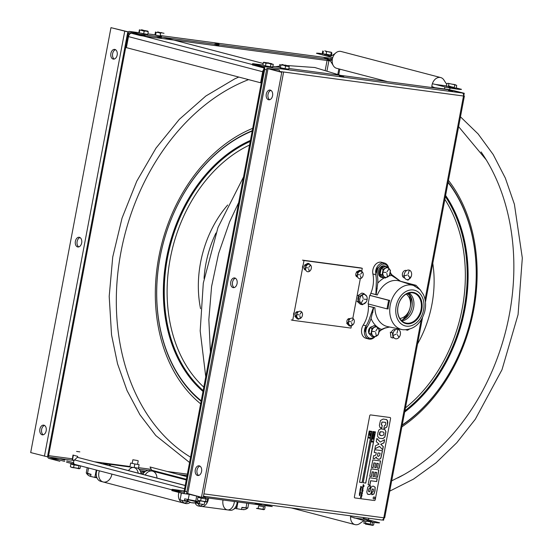 <?xml version="1.0" encoding="UTF-8"?>
<svg xmlns="http://www.w3.org/2000/svg" width="553" height="553" viewBox="0 0 553 553"><rect width="100%" height="100%" fill="white"/><g stroke="black" fill="none" stroke-linecap="round" stroke-linejoin="round"><path stroke-width="0.83" d="M185.006 491.251L184.149 491.133L263.864 69.27A1.3 0.857 -82.4 0 0 263.269 67.777L252.299 64.908L262.73 66.298M295.42 316.129A2.696 2.018 104.7 0 0 296.519 311.92M356.097 276.071A2.696 2.018 104.7 0 0 357.383 272.256M347.222 323.035A2.696 2.018 104.7 0 0 348.328 318.832M304.295 269.159A2.696 2.018 104.7 0 0 305.581 265.35M368.699 332.726A3.83 2.862 104.7 0 0 369.079 332.353M379.876 273.562A3.83 2.862 104.7 0 0 380.257 273.196M403.89 277.71A3.83 2.862 104.7 0 0 404.554 277.654M406.358 270.763A3.83 2.862 104.7 0 0 405.812 270.382M359.54 302.118A3.83 2.862 104.7 0 0 360.114 302.049M362.927 297.728A3.83 2.862 104.7 0 0 362.851 296.961M362.63 296.221A3.83 2.862 104.7 0 0 362.305 295.606M395.181 329.927A3.83 2.862 104.7 0 0 394.635 329.547M184.149 491.133A1.3 0.857 97.6 0 1 183.14 492.205A1.3 0.857 97.6 0 1 183.071 492.191L172.107 489.322L184.19 490.933M382.164 519.993L382.669 519.779M463.172 93.713L463.283 93.146L452.292 90.395M452.119 91.314L452.181 90.969M191.207 494.582L182.836 493.47A2.599 1.721 97.6 0 0 182.974 493.497A2.599 1.721 97.6 0 0 184.985 491.354L264.7 69.491A2.599 1.721 -82.4 0 0 263.511 66.498L462.315 93.015L451.345 90.146L288.86 68.475M453.26 90.519L464.25 93.27L463.767 95.828L464.389 96.049L463.504 96.008A2.599 1.721 -82.4 0 0 462.315 93.015M203.905 493.877L384.674 517.912L422.54 317.512M421.199 319.89L383.789 517.871A2.599 1.721 97.6 0 1 381.777 520.007A2.599 1.721 97.6 0 1 381.639 519.979L203.463 496.221L381.777 520.007M384.017 517.898L383.575 520.242L382.628 519.993M293.684 315.127A2.696 2.018 -75.3 0 1 294.217 312.3M297.016 311.712A2.696 2.018 -75.3 0 1 297.583 312.645M296.705 316.012A2.696 2.018 -75.3 0 1 295.744 316.551M358.074 272.145A2.696 2.018 -75.3 0 1 358.261 272.594M357.383 275.954A2.696 2.018 -75.3 0 1 356.422 276.493M348.819 318.618A2.696 2.018 -75.3 0 1 349.385 319.558M348.508 322.924A2.696 2.018 -75.3 0 1 347.554 323.464M302.56 268.157A2.696 2.018 -75.3 0 1 303.092 265.336M306.265 265.24A2.696 2.018 -75.3 0 1 306.459 265.682M305.574 269.048A2.696 2.018 -75.3 0 1 304.62 269.588M365.865 332.581A3.83 2.862 -75.3 0 1 367.482 326.367M377.042 273.417A3.83 2.862 -75.3 0 1 378.674 267.203M404.692 277.931A3.83 2.862 -75.3 0 1 404.561 277.917A3.83 2.862 -75.3 0 1 402.522 273.348A3.83 2.862 -75.3 0 1 406.614 270.59M408.204 273.68A3.83 2.862 -75.3 0 1 408.183 274.094M360.245 302.325A3.83 2.862 -75.3 0 1 360.114 302.318A3.83 2.862 -75.3 0 1 359.644 302.194M358.883 301.717A3.83 2.862 -75.3 0 1 358.994 295.973M393.508 337.088A3.83 2.862 -75.3 0 1 393.377 337.081A3.83 2.862 -75.3 0 1 393.107 337.026M391.358 332.443A3.83 2.862 -75.3 0 1 395.43 329.747M397.026 332.664A3.83 2.862 -75.3 0 1 397.006 333.196L397.89 329.609L397.013 333.189M372.826 312.445A19.853 14.848 -75.3 0 1 372.459 311.346M376.379 289.717A19.853 14.848 -75.3 0 1 377.222 288.638M182.836 493.47L171.865 490.594L182.296 491.99M279.3 67.196L272.878 66.339M262.903 65.012L252.541 63.63L263.511 66.498M343.531 76.839L339.335 75.74L343.531 76.839M269.415 66.602L265.882 65.945M285.687 68.779L282.604 68.185M452.707 91.397L448.511 90.298L452.707 91.397M234.831 277.993A4.901 3.235 97.6 0 1 237.106 283.426A4.901 3.235 97.6 0 1 233.276 287.65A4.901 3.235 97.6 0 1 230.712 282.369A4.901 3.235 97.6 0 1 234.569 277.945A4.901 3.235 97.6 0 1 234.831 277.993M235.419 278.242A4.901 3.235 -82.4 0 0 232.46 282.604A4.901 3.235 -82.4 0 0 234.175 287.588M199.336 465.861A4.901 3.235 97.6 0 1 201.603 471.287A4.901 3.235 97.6 0 1 197.78 475.518A4.901 3.235 97.6 0 1 195.216 470.237A4.901 3.235 97.6 0 1 199.073 465.806A4.901 3.235 97.6 0 1 199.336 465.861M199.923 466.11A4.901 3.235 -82.4 0 0 196.965 470.472A4.901 3.235 -82.4 0 0 198.679 475.449M270.327 90.132A4.901 3.235 97.6 0 1 272.601 95.558A4.901 3.235 97.6 0 1 268.772 99.789A4.901 3.235 97.6 0 1 266.214 94.508A4.901 3.235 97.6 0 1 270.071 90.077A4.901 3.235 97.6 0 1 270.327 90.132M270.915 90.381A4.901 3.235 -82.4 0 0 267.956 94.736A4.901 3.235 -82.4 0 0 269.67 99.72M266.878 68.344L281.76 72.353L201.472 497.271L186.589 493.262L266.878 68.344L277.938 69.692L279.445 70.086L279.189 71.455M281.76 72.353L269.187 68.779L279.445 70.086M283.509 72.588L203.221 497.506L201.513 497.057M203.221 497.506L201.472 497.271M363.929 520.615L360.273 523.173A8.71 6.512 -75.3 0 1 355.005 524.61A8.71 6.512 -75.3 0 1 350.581 518.389A8.71 6.512 -75.3 0 1 350.561 516.716A8.71 6.512 -75.3 0 1 350.65 515.859M363.57 517.58A8.71 6.512 -75.3 0 1 363.342 518.424A8.71 6.512 -75.3 0 1 363.079 519.149M353.892 517.926L368.443 519.868L379.586 522.785A13.756 0.843 -169.3 0 1 364.565 520.781L350.561 516.716M371.782 521.707L366.86 520.414L371.782 521.707M363.342 518.424L368.443 519.868L368.74 518.272M446.465 85.895L435.322 84.409L446.465 87.326A13.756 0.843 10.7 0 0 461.485 89.33L456.232 87.955M448.428 86.157L454.317 87.45M448.76 86.959L453.681 88.252L448.76 86.959M444.958 86.932A8.71 6.512 -75.3 0 1 444.37 88.943M431.831 87.54A8.71 6.512 -75.3 0 1 431.852 86.503A8.71 6.512 -75.3 0 1 432.37 83.745A8.71 6.512 -75.3 0 1 433.006 82.162A8.71 6.512 -75.3 0 1 440.706 77.558A8.71 6.512 -75.3 0 1 444.218 80.551A8.71 6.512 -75.3 0 1 444.239 80.586M440.706 77.558L341.049 51.47A8.71 6.512 104.7 0 0 335.775 52.915A8.71 6.512 104.7 0 0 333.355 56.074A8.71 6.512 104.7 0 0 332.712 57.664A8.71 6.512 104.7 0 0 332.194 60.422A8.71 6.512 104.7 0 0 332.215 62.04A8.71 6.512 104.7 0 0 333.086 65.247A8.71 6.512 104.7 0 0 336.639 68.316L387.501 81.63M332.125 55.466L331.496 55.3A13.756 0.843 10.7 0 0 331.434 55.293M330.777 55.162A13.756 0.843 10.7 0 0 322.931 53.814M322.44 53.738A13.756 0.843 10.7 0 0 316.468 53.295L332.712 57.664M335.775 52.915L335.775 52.915C335.83 53.15 330.86 56.42 330.791 56.026L327.611 56.212M324.279 54.374L329.201 55.666L324.279 54.374M333.086 65.247C329.975 60.291 331.026 61.127 327.169 59.489L332.215 60.153M327.003 59.461L332.194 60.422M450.342 86.413L448.497 85.791M450.045 87.996L449.734 89.655L447.93 89.69M450.114 87.623L450.197 87.18M449.734 89.655L435.204 87.72M434.706 87.651L431.852 86.503M435.322 84.409L432.37 83.745M129.831 33.989L128.296 33.788L48.588 455.651A1.3 0.857 -82.4 0 0 49.182 457.144L60.146 460.013M128.296 33.788A1.3 0.857 97.6 0 1 129.305 32.717A1.3 0.857 97.6 0 1 129.374 32.731L140.344 35.599L330.044 60.899M332.401 58.888L329.367 58.217M338.858 68.897L337.848 74.24M331.088 60.007L328.959 59.448M218.801 45.533L214.612 44.434L218.801 45.533M145.114 35.703L140.918 34.604L145.114 35.703M161.303 37.86L157.107 36.761L161.303 37.86M328.6 59.945L327.977 60.09L329.035 60.173M167.352 474.315L162.001 473.596M145.474 471.398L140.116 470.679M64.922 460.117L60.726 459.018L64.922 460.117M139.121 32.724L129.616 31.452A2.599 1.721 97.6 0 0 129.478 31.424A2.599 1.721 97.6 0 0 127.467 33.567L47.752 455.43A2.599 1.721 -82.4 0 0 48.941 458.423L59.371 459.813M328.143 57.934A2.599 1.721 97.6 0 1 328.282 57.941A2.599 1.721 97.6 0 1 328.42 57.968L160.232 35.537L328.282 57.941M330.335 58.342L332.422 58.77M339.805 69.146L338.768 74.62M129.616 31.452L140.586 34.327L332.242 59.883M332.374 59.005L328.42 57.968M219.043 44.254L214.847 43.155L219.043 44.254M144.817 33.996L141.893 33.436M160.149 35.973L161.545 36.588L158.11 35.599M328.219 58.818L324.023 57.719L328.219 58.818M177.541 476.976L172.19 476.264M144.139 472.525L140.697 472.068M59.911 461.292L48.941 458.423M60.484 460.296L64.68 461.396L60.484 460.296M80.019 237.569A4.901 3.235 -82.4 0 0 77.061 241.931A4.901 3.235 -82.4 0 0 78.775 246.908M77.62 246.928A4.901 3.235 97.6 0 1 75.346 241.495A4.901 3.235 97.6 0 1 79.176 237.265A4.901 3.235 97.6 0 1 81.733 242.553A4.901 3.235 97.6 0 1 77.876 246.977A4.901 3.235 97.6 0 1 77.62 246.928M115.522 49.701A4.901 3.235 -82.4 0 0 112.556 54.063A4.901 3.235 -82.4 0 0 114.271 59.047M113.116 59.06A4.901 3.235 97.6 0 1 110.842 53.634A4.901 3.235 97.6 0 1 114.671 49.404A4.901 3.235 97.6 0 1 117.229 54.685A4.901 3.235 97.6 0 1 113.379 59.109A4.901 3.235 97.6 0 1 113.116 59.06M44.523 425.43A4.901 3.235 -82.4 0 0 41.565 429.792A4.901 3.235 -82.4 0 0 43.279 434.776M42.118 434.789A4.901 3.235 97.6 0 1 39.851 429.363A4.901 3.235 97.6 0 1 43.673 425.133A4.901 3.235 97.6 0 1 46.238 430.414A4.901 3.235 97.6 0 1 42.381 434.845A4.901 3.235 97.6 0 1 42.118 434.789M131.241 32.509L131.158 32.966M47.758 456.896L30.685 452.568L110.973 27.65L128.185 32.005M110.973 27.65L128.31 31.88M406.22 294.092A13.058 9.767 -75.3 0 1 410.084 307.682A13.058 9.767 -75.3 0 1 400.496 318.376A13.058 9.767 -75.3 0 1 399.84 318.466M329.989 52.258L324.798 50.848L329.989 52.258M327.141 51.56L325.8 51.477L327.141 51.56M328.233 51.699L331.309 52.265L328.233 51.699M326.941 51.422L324.936 50.897L326.941 51.422M322.254 53.613L322.89 54.042L323.394 51.388L322.758 50.952L322.254 53.613M331.067 52.383L331.883 52.915L331.378 55.577L330.742 55.141L331.33 52.397M330.742 55.141L326.187 54.166L326.657 51.678M455.79 84.982L447.965 83.289L455.79 84.982L454.718 85.321L454.22 87.982L456.211 88.072L456.716 85.411L455.79 84.982M452.513 84.222L455.105 84.602L452.513 84.222M451.13 83.966L448.241 83.358L451.13 83.966M448.877 83.766L448.386 86.379L446.389 86.289L446.893 83.627L447.965 83.289L448.891 83.717M371.969 524.977L365.422 524.099L372.936 525.35M368.588 524.458L367.842 524.133L368.588 524.458M372.376 525.309L369.445 524.7L372.418 525.322M368.07 524.458L365.63 524.12L368.07 524.458M365.934 521.044L365.505 523.304L363.881 523.29L364.365 520.732M367.068 520.829L370.849 521.569M370.78 521.901L370.358 524.154L365.505 523.304M373.586 522.343L372.466 522.336L371.962 524.991L373.586 525.004L374.077 522.412M74.572 464.292L66.443 462.163M263.256 504.205L272.256 506.555L203.248 497.354M200.269 496.953L189.437 494.354M261.576 504.536L255.071 503.375L261.576 504.536M203.297 497.092L205.135 497.147L203.38 496.67M73.169 463.061L73.77 463.303M142.923 474.073L141.091 473.79M185.214 485.527L77.337 457.29L74.558 459.93A2.599 1.942 104.7 0 0 73.597 462.536A2.599 1.942 104.7 0 0 74.925 464.43A2.599 1.942 104.7 0 0 75.104 464.465M140.503 470.734L144.845 471.868M73.618 462.702L66.685 460.884M143.13 473.769L141.022 473.361M151.957 470.969A2.599 1.942 104.7 0 0 151.716 470.223L150.043 466.988L186.893 476.631M236.919 507.454L235.447 507.26M234.645 508.331L241.523 509.507L241.931 507.371L247.82 508.007L248.684 503.417M237.956 501.979L236.656 508.857M199.467 503.285L195.866 502.345M188.898 501.599L184.294 500.977L184.702 498.841L199.764 501.751L199.356 503.88L204.23 504.53L204.728 501.882M199.356 503.88L194.856 502.725M181.377 493.082L180.091 499.877L184.294 500.977M188.179 500.956L184.398 500.451M205.529 497.659L205.301 498.868M143.033 473.907L141.056 473.555M87.229 467.651L86.233 472.939L91.017 474.322L90.616 476.458L96.969 477.847M94.922 477.032L96.505 477.094L96.575 476.714M95.6 474.529L96.257 474.668M96.284 474.992L95.323 474.896M96.25 470.015L94.819 477.557M241.889 507.599L246.465 507.972M241.55 509.375A6.671 4.984 104.7 0 0 241.931 509.513A6.671 4.41 -82.4 0 0 242.933 509.41A5.565 2.689 36.7 0 0 244.17 509.576A6.671 4.41 97.6 0 1 243.465 509.686A6.671 4.41 97.6 0 1 243.168 509.679A6.671 4.984 104.7 0 0 243.97 509.576M188.165 499.753L195.361 501.523L197.048 501.626L196.239 501.281M190.066 502.207A6.671 4.41 -82.4 0 0 190.612 502.532A6.671 4.984 -75.3 0 1 190.101 502.331A6.671 4.984 -75.3 0 1 189.596 502.041A5.565 2.412 -18.1 0 0 190.661 502.324A6.671 4.984 104.7 0 0 191.684 502.815A6.671 4.41 -82.4 0 0 192.686 502.712A5.565 2.689 36.7 0 0 193.923 502.877A6.671 4.41 97.6 0 1 193.211 502.981A6.671 4.41 97.6 0 1 192.921 502.981A6.671 4.984 104.7 0 0 193.716 502.871M95.558 474.923L96.277 474.923M96.263 474.744L95.406 474.474M88.549 467.997L87.526 473.409L86.6 473.423L90.975 474.543M89.406 475.856A6.671 4.41 -82.4 0 0 89.952 476.188A6.671 4.984 -75.3 0 1 89.441 475.988A6.671 4.984 -75.3 0 1 88.929 475.691A5.565 2.412 -18.1 0 0 90.001 475.974A6.671 4.984 104.7 0 0 90.644 476.327M137.559 460.538L132.865 459.764L137.559 460.538M79.846 451.87L76.584 451.435L79.846 451.87M79.909 465.737L78.941 465.73L78.443 468.391L80.067 468.398L80.538 465.903M78.941 465.73L74.095 464.879L73.59 467.534L78.443 468.391M74.095 464.879L70.86 464.029L70.355 466.691L71.904 467.499L73.59 467.534M70.86 464.029L72.484 464.043L72.408 464.437M70.86 467.036L70.355 466.691M72.484 464.043L75.36 464.548M77.302 465.052L77.233 465.432M70.936 467.085L79.411 468.75M77.607 468.453L78.899 468.723M78.851 468.702L77.655 468.453M74.123 467.783L72.789 467.61M72.664 467.603L74.171 467.803M258.175 508.311L256.461 508.421L263.968 509.672M262.17 509.382L263.456 509.652M263.408 509.631L262.212 509.375M258.68 508.712L256.661 508.442L258.728 508.732M265.129 506.666L263.505 506.659L263 509.32L264.624 509.327L265.129 506.666M263.505 506.659L258.652 505.801L258.147 508.463L263 509.32M207.624 499L205.999 498.986L205.495 501.647L207.119 501.661L207.624 499M205.999 498.986L201.147 498.135L200.649 500.797L205.495 501.647M201.147 498.135L197.919 497.285L197.414 499.947L198.956 500.755L200.649 500.797M197.919 497.285L199.543 497.299L199.467 497.693M197.912 500.292L197.414 499.947M197.995 500.341L206.469 502.006M204.665 501.709L205.951 501.979M205.91 501.958L204.714 501.709M201.181 501.046L199.847 500.866M199.723 500.866L201.23 501.066M134.172 467.548L134.842 463.981L130.632 463.027L129.886 466.981M138.354 468.598L139.1 464.631L134.842 463.981M77.558 457.345L77.738 456.384L72.996 455.043L72.27 459.716L74.213 460.324M72.554 459.591L73.342 455.423M105.291 464.52A8.71 5.758 97.6 0 1 106.356 464.119A8.71 5.758 -82.4 0 0 105.291 464.52M107.621 465.135A8.71 5.758 -82.4 0 0 104.973 463.656L107.807 464.036A8.71 5.758 97.6 0 1 110.828 465.972A8.71 5.758 -82.4 0 0 107.807 464.036L133.708 467.492A8.71 5.758 97.6 0 1 138.215 473.14A8.71 5.758 -82.4 0 0 133.708 467.492L136.543 467.866A8.71 5.758 97.6 0 1 141.105 473.9M104.973 463.656A8.71 5.758 -82.4 0 0 102.844 463.96M128.51 470.603A8.71 5.758 97.6 0 1 133.708 467.492M208.322 499.276A8.71 5.758 97.6 0 1 201.575 506.444A8.71 5.758 -82.4 0 0 208.495 498.053A8.71 5.758 97.6 0 1 208.322 499.276M200.2 505.981A8.71 5.758 97.6 0 1 197.946 503.513A8.71 5.758 -82.4 0 0 200.2 505.981M197.628 502.808A8.71 5.758 97.6 0 1 197.2 501.405A8.71 5.758 -82.4 0 0 197.628 502.808M234.223 502.732A8.71 5.758 -82.4 0 0 234.396 501.509A8.71 5.758 97.6 0 1 234.223 502.732A8.71 5.758 97.6 0 1 227.477 509.894A8.71 5.758 -82.4 0 0 234.223 502.732M194.926 502.739A8.71 5.758 -82.4 0 0 198.748 506.064A8.71 5.758 -82.4 0 0 202.861 504.35M205.488 498.896A8.71 5.758 -82.4 0 0 205.661 497.672M237.23 501.882A8.71 5.758 97.6 0 1 237.057 503.106A8.71 5.758 97.6 0 1 230.311 510.274L227.477 509.894A8.71 5.758 97.6 0 1 223.004 499.988M186.264 479.949L152.504 471.115A8.71 6.512 104.7 0 0 145.211 474.972A8.71 6.512 -75.3 0 1 151.916 470.997A8.71 6.512 -75.3 0 1 152.504 471.115A8.71 6.512 -75.3 0 1 156.969 478.048M142.764 474.336A8.71 6.512 -75.3 0 1 149.469 470.354A8.71 6.512 -75.3 0 1 150.057 470.472L152.504 471.115M233.815 509.133A8.71 6.512 104.7 0 0 235.039 508.435M236.262 507.371A8.71 6.512 104.7 0 0 237.14 506.292M185.227 485.444L107.572 465.121A8.71 6.512 104.7 0 0 106.708 464.976A8.71 6.512 -75.3 0 1 106.978 465.004A8.71 6.512 -75.3 0 1 107.572 465.121A8.71 6.512 -75.3 0 1 108.395 465.419M99.395 470.838A8.71 6.512 104.7 0 0 103.162 481.967A8.71 6.512 -75.3 0 1 99.395 470.838M183.499 502.954A8.71 6.512 -75.3 0 1 182.905 502.843A8.71 6.512 -75.3 0 1 178.902 492.44A8.71 6.512 104.7 0 0 182.905 502.843L185.352 503.479A8.71 6.512 104.7 0 0 185.946 503.596A8.71 6.512 104.7 0 0 190.197 502.38M188.075 501.481A8.71 6.512 -75.3 0 1 184.17 503.002A8.71 6.512 104.7 0 0 188.075 501.481M104.261 464.333A8.71 6.512 -75.3 0 1 104.531 464.361A8.71 6.512 -75.3 0 1 105.125 464.479L107.572 465.121M111.893 474.108A8.71 6.512 -75.3 0 1 103.162 481.967L100.715 481.324A8.71 6.512 -75.3 0 1 96.955 470.195M181.349 493.082A8.71 6.512 104.7 0 0 180.907 495.55M181.75 500.313A8.71 6.512 104.7 0 0 185.352 503.479M262.723 71.572L263.394 71.752M260.636 82.604L261.306 82.784M263.85 69.319A3.995 2.993 104.7 0 0 262.689 71.738L128.476 36.609L126.388 47.641L260.601 82.77L262.689 71.738M139.646 34.079L132.188 33.083A3.995 2.993 104.7 0 0 131.918 33.062M131.123 33.187A3.995 2.993 104.7 0 0 128.476 36.609M155.58 35.053L154.978 34.632L155.476 31.97L156.084 32.399L155.58 35.053L160.135 36.035L160.64 33.374L158.434 32.503L156.084 32.399M161.766 32.634L158.434 32.503L161.766 32.634M160.937 32.71L164.02 33.277L160.937 32.71M159.52 32.42L157.66 31.915L159.52 32.42M159.686 32.537L158.49 32.489L159.686 32.537M139.232 32.855L147.775 34.424L148.28 31.763L141.527 29.731L146.296 31.086L144.167 31.168L139.404 29.814L138.9 32.475L139.232 32.855L139.736 30.194M144.762 30.56L147.845 31.134L144.762 30.56M143.504 30.284L141.651 29.779L143.504 30.284M143.669 33.823L144.167 31.168M279.293 67.21L280.371 67.722L280.876 65.06L279.797 64.549L279.293 67.21M280.371 67.722L285.092 68.703L285.59 66.042L283.302 65.171L280.876 65.06M285.092 68.703L288.728 69.173L289.226 66.512L285.59 66.042M285.866 65.136L283.302 65.171L285.866 65.136M285.403 65.289L288.445 65.828L285.403 65.289M283.945 64.991L281.857 64.459L283.945 64.991M284.249 65.136L283.323 65.15L284.249 65.136M270.438 66.795L272.76 66.954L273.265 64.293L270.942 64.134L270.438 66.795L265.495 65.876L266 63.215L263.387 62.454L264.12 62.192M270.942 64.134L268.544 63.291L266 63.215M263.387 62.454L262.882 65.116L265.495 65.876M268.544 63.291L268.253 62.696L268.544 63.291M267.714 62.897L265.011 62.482L267.714 62.897M269.193 63.16L271.91 63.768L269.193 63.16M369.729 295.364L368.111 303.908L387.017 308.857L388.628 300.314L369.729 295.364M379.095 331.855A26.122 19.535 -75.3 0 1 381.135 330.072L384.812 328.185L388.877 327.169M368.436 303.991A23.91 17.876 104.7 0 0 368.416 306.175A26.122 19.535 -75.3 0 1 363.238 325.081A8.71 6.512 104.7 0 0 365.982 338.291L368.837 339.037A8.71 6.512 104.7 0 0 374.823 336.915M367.469 338.443A8.71 6.512 104.7 0 0 369.286 338.042M415.393 286.226A22.797 17.046 104.7 0 0 413.596 285.5A22.797 17.046 104.7 0 0 390.695 303.051A22.797 17.046 104.7 0 0 402.066 329.574L387.66 326.602A23.572 17.627 -75.3 0 1 374.899 307.751L368.416 306.175L373.434 307.503L369.653 318.072A26.122 19.535 -75.3 0 1 366.086 325.828A8.71 6.512 104.7 0 0 368.837 339.037M375.75 274.71A26.122 19.535 -75.3 0 1 376.275 283.012L375.874 294.597L370.828 293.277A26.122 19.535 -75.3 0 0 372.895 273.963L375.75 274.71A8.71 6.512 104.7 0 1 377.72 266.007A8.71 6.512 104.7 0 1 384.425 263.028A8.71 6.512 104.7 0 1 388.572 267.673A26.122 19.535 -75.3 0 0 388.718 268.219M384.328 264.113A8.71 6.512 104.7 0 0 382.939 262.875M384.425 263.028L381.57 262.281A8.71 6.512 104.7 0 0 374.865 265.26A8.71 6.512 104.7 0 0 372.895 273.963M400.296 281.104L391.621 274.592A26.122 19.535 -75.3 0 1 390.321 272.346M420.702 290.297L415.974 285.3L400.649 281.29M402.784 319.779L405.072 316.959M409.745 295.254A26.122 19.535 -75.3 0 1 407.326 293.546M405.971 329.851L407.485 330.245L409.158 329.325M401.872 320.92A15.097 11.288 104.7 0 0 413.312 308.968A15.097 11.288 104.7 0 0 409.192 292.945M412.414 292.793A15.484 11.578 -75.3 0 1 413.022 292.896A15.484 11.578 -75.3 0 1 420.985 309.922A15.484 11.578 -75.3 0 1 406.676 323.173A15.484 11.578 -75.3 0 1 405.183 322.841A15.484 11.578 -75.3 0 1 398.243 305.45A15.484 11.578 -75.3 0 1 412.414 292.793M408.321 293.18A15.097 11.288 -75.3 0 1 411.632 308.533A15.097 11.288 -75.3 0 1 401.229 320.291M387.038 308.726L388.116 309.003A22.88 17.108 104.7 0 1 389.734 300.459L370.054 295.413A23.91 17.876 104.7 0 1 370.849 293.29L377.298 295.032L376.164 294.687L377.747 283.129A27.166 20.316 104.7 0 0 377.194 274.495A7.659 5.73 -75.3 0 1 381.086 264.846A7.659 5.73 -75.3 0 1 388.351 267.866M390.218 272.995A27.166 20.316 104.7 0 0 391.648 275.498L400.78 281.415M385.87 272.581A4.182 3.124 104.7 0 0 385.911 272.415L383.16 272.221L385.932 272.415M383.298 267.507A4.182 3.124 104.7 0 0 380.243 269.816A4.182 3.124 104.7 0 0 380.084 274.108M380.34 274.565A4.182 3.124 104.7 0 0 381.038 275.297M389.775 327.037L385.13 327.915L381.466 329.388A27.166 20.316 104.7 0 0 379.151 331.427M374.042 337.219A7.659 5.73 -75.3 0 1 366.936 336.024A7.659 5.73 -75.3 0 1 367.351 326.581A27.166 20.316 104.7 0 0 371.063 318.514L373.738 307.558L374.899 307.751M372.121 326.671A4.182 3.124 104.7 0 0 369.065 328.98A4.182 3.124 104.7 0 0 368.906 333.272M369.162 333.729A4.182 3.124 104.7 0 0 369.86 334.454M406.911 323.788A16.03 11.986 104.7 0 0 421.69 301.592A16.03 11.986 104.7 0 0 401.043 298.834A16.03 11.986 104.7 0 0 406.911 323.788M404.049 318.445L403.22 319.593M385.635 266.525A5.924 4.424 104.7 0 0 384.39 265.896A5.924 4.424 104.7 0 0 384.231 265.862L385.282 266.138A5.924 4.424 104.7 0 1 385.441 266.173A5.924 4.424 104.7 0 1 386.685 266.795M382.441 277.627L381.39 277.35A5.924 4.424 104.7 0 1 378.508 270.929A5.924 4.424 104.7 0 1 383.741 265.793L384.791 266.069A5.924 4.424 104.7 0 0 379.558 271.205A5.924 4.424 104.7 0 0 382.441 277.627A5.924 4.424 104.7 0 0 383.837 277.696M381.929 277.447A5.924 4.424 104.7 0 0 383.029 277.371M381.1 268.71L380.056 274.267L382.116 274.806L383.167 269.249L381.1 268.71L385.268 266.428L387.328 266.968L390.031 270.113M383.167 269.249L387.328 266.968M380.056 274.267L383.174 277.523L385.234 278.062L382.116 274.806M389.063 275.691L385.234 278.062M390.446 270.223L389.402 275.774M390.204 273.071A4.901 3.664 -75.3 0 1 385.655 277.392A4.901 3.664 -75.3 0 1 382.918 272.104A4.901 3.664 -75.3 0 1 387.473 267.783A4.901 3.664 -75.3 0 1 390.204 273.071M386.81 273.334L387.459 276.714L386.81 273.334M386.976 271.841L388.939 268.896L386.976 271.841M369.922 327.874L368.872 333.424L370.939 333.964L371.982 328.413L369.922 327.874L374.091 325.586L376.151 326.125L378.846 329.277M371.982 328.413L376.151 326.125M368.872 333.424L371.996 336.687L374.056 337.226L370.939 333.964M377.886 334.848L374.056 337.226M379.268 329.388L378.217 334.938M379.026 332.235A4.901 3.664 -75.3 0 1 374.478 336.556A4.901 3.664 -75.3 0 1 371.74 331.261A4.901 3.664 -75.3 0 1 376.289 326.947A4.901 3.664 -75.3 0 1 379.026 332.235M375.632 332.498L376.282 335.871L375.632 332.498M375.798 331.005L377.761 328.06L375.798 331.005M374.754 331.579L371.982 331.385L374.754 331.579M250.302 141.022A140.745 105.25 104.7 0 0 168.209 250.675A140.745 105.25 104.7 0 0 194.794 382.6A140.745 105.25 104.7 0 0 203.124 390.701M250.226 141.437A141.07 105.492 104.7 0 0 168.817 251.553A141.07 105.492 104.7 0 0 195.61 383.118A141.07 105.492 104.7 0 0 203.158 390.542M252.189 131.068A150.368 112.446 104.7 0 0 162.14 247.599A150.368 112.446 104.7 0 0 190.128 390.321A150.368 112.446 104.7 0 0 201.223 400.794M250.419 140.427A141.699 105.962 104.7 0 0 168.036 250.882A141.699 105.962 104.7 0 0 194.843 383.499A141.699 105.962 104.7 0 0 202.986 391.441M252.251 130.715A150.99 112.909 104.7 0 0 162.07 247.792A150.99 112.909 104.7 0 0 190.218 390.93A150.99 112.909 104.7 0 0 201.133 401.264M448.13 182.103A151.944 113.621 -75.3 0 1 441.826 385.137A151.944 113.621 -75.3 0 1 402.183 425.257M445.607 195.437A140.745 105.25 -75.3 0 1 436.213 378.605A140.745 105.25 -75.3 0 1 404.678 412.033M448.054 182.497A151.315 113.158 -75.3 0 1 441.923 384.881A151.315 113.158 -75.3 0 1 402.238 424.974M355.773 275.083A18.505 13.839 -75.3 0 1 356.664 275.615M445.386 196.626A140.123 104.78 -75.3 0 1 435.446 378.121A140.123 104.78 -75.3 0 1 404.927 410.734M356.436 275.829A18.505 13.839 104.7 0 0 355.835 275.401M445.504 195.976A141.07 105.492 -75.3 0 1 435.391 378.535A141.07 105.492 -75.3 0 1 404.831 411.245M481.082 151.923A200.746 150.119 -75.3 0 1 486.218 159.824A200.746 150.119 -75.3 0 1 468.343 414.149A200.746 150.119 -75.3 0 1 403.794 474.709A200.746 150.119 -75.3 0 1 397.787 477.923M402.619 276.258A4.355 1.7 166.1 0 1 404.139 275.788M377.319 268.399A30.477 22.791 -75.3 0 1 377.865 268.675M380.118 270.099A30.477 22.791 -75.3 0 1 380.747 270.583M361.717 271.295L362.277 268.302L360.777 267.908L302.498 260.138L303.998 260.532L292.703 320.305L350.982 328.081L351.438 325.689M362.277 268.302L303.998 260.532M292.703 320.305L291.203 319.911L292.744 320.118M352.821 318.376L360.328 278.622M360.66 276.873L360.722 276.528M361.296 273.5L361.365 273.154M305.816 270.044A2.724 2.032 -75.3 0 1 305.526 270.037A2.724 2.032 -75.3 0 1 303.956 268.074A2.724 2.032 -75.3 0 1 305.042 265.205M348.749 323.92A2.724 2.032 -75.3 0 1 348.452 323.913A2.724 2.032 -75.3 0 1 348.245 323.871M347.616 323.519A2.724 2.032 -75.3 0 1 347.277 319.973A2.724 2.032 -75.3 0 1 350.084 318.805M357.618 276.956A2.724 2.032 -75.3 0 1 357.328 276.942A2.724 2.032 -75.3 0 1 355.766 274.986A2.724 2.032 -75.3 0 1 356.851 272.117M296.94 317.014A2.724 2.032 -75.3 0 1 296.65 317A2.724 2.032 -75.3 0 1 296.443 316.959M295.814 316.613A2.724 2.032 -75.3 0 1 295.475 313.067A2.724 2.032 -75.3 0 1 298.281 311.892M354.231 322.261A3.809 2.848 -75.3 0 1 350.692 325.62A3.809 2.848 -75.3 0 1 348.563 321.5A3.809 2.848 -75.3 0 1 352.102 318.148A3.809 2.848 -75.3 0 1 354.231 322.261M351.646 322.627L352.067 325.026L351.646 322.627M351.812 321.134L353.194 319.06L351.812 321.134M350.768 321.708L348.812 321.625L350.768 321.708M346.69 323.277L349.116 325.814L350.367 326.139L347.941 323.609L346.69 323.277M353.346 324.293L350.367 326.139M363.107 275.29A3.809 2.848 -75.3 0 1 359.568 278.65A3.809 2.848 -75.3 0 1 357.438 274.537A3.809 2.848 -75.3 0 1 360.978 271.177A3.809 2.848 -75.3 0 1 363.107 275.29M360.521 275.664L360.943 278.062L360.521 275.664M360.687 274.17L362.07 272.097L360.687 274.17M359.644 274.744L357.68 274.654L359.644 274.744M360.867 270.541L357.632 272.318L356.381 271.993L359.623 270.217L360.867 270.541L362.968 272.988M302.429 315.348A3.809 2.848 -75.3 0 1 298.89 318.708A3.809 2.848 -75.3 0 1 296.761 314.595A3.809 2.848 -75.3 0 1 300.3 311.235A3.809 2.848 -75.3 0 1 302.429 315.348M299.844 315.722L300.265 318.12L299.844 315.722M300.009 314.228L301.392 312.155L300.009 314.228M298.966 314.802L297.002 314.712L298.966 314.802M294.887 316.371L297.314 318.901L298.558 319.233L296.138 316.696L294.887 316.371M301.544 317.387L298.558 319.233M311.304 268.385A3.809 2.848 -75.3 0 1 307.765 271.744A3.809 2.848 -75.3 0 1 305.636 267.631A3.809 2.848 -75.3 0 1 309.175 264.272A3.809 2.848 -75.3 0 1 311.304 268.385M308.719 268.751L309.134 271.15L308.719 268.751M308.885 267.258L310.261 265.191L308.885 267.258M307.841 267.832L305.878 267.749L307.841 267.832M309.065 263.636L305.823 265.412L304.579 265.087L307.814 263.304L309.065 263.636L311.166 266.083M411.301 276.217L408.066 280.177L406.199 279.424M408.335 275.401L409.994 278L408.232 275.518M404.416 275.864L407.222 274.972M411.626 273.659A4.901 3.664 -75.3 0 1 408.287 279.521A4.901 3.664 -75.3 0 1 404.16 276.03A4.901 3.664 -75.3 0 1 407.499 270.168A4.901 3.664 -75.3 0 1 411.626 273.659M408.1 273.998L409.248 270.507L408.1 273.998M361.89 293.055L357.805 295.661L359.865 296.201L363.95 293.595L361.89 293.055M363.95 293.595L366.791 296.449M357.024 301.226L360.321 304.205L362.381 304.744L359.084 301.765L357.024 301.226M366.155 302.062L362.381 304.744M365.879 295.157A4.901 3.664 -75.3 0 1 366.307 301.814A4.901 3.664 -75.3 0 1 361.012 303.327A4.901 3.664 -75.3 0 1 360.591 296.671A4.901 3.664 -75.3 0 1 365.879 295.157M364.116 299.194L366.888 299.332L364.116 299.194M363.162 298.523L362.339 295.24L363.162 298.523M362.962 299.926L361.24 303.085L362.962 299.926M390.321 332.173L391.006 337.496L393.072 338.035L392.381 332.712L390.321 332.173M391.006 337.496L393.072 338.035M400.42 332.567A4.901 3.664 -75.3 0 1 397.31 338.616A4.901 3.664 -75.3 0 1 393.003 335.45A4.901 3.664 -75.3 0 1 396.114 329.401A4.901 3.664 -75.3 0 1 400.42 332.567M397.185 334.524L398.858 337.109L397.185 334.524M396.045 334.178L393.28 335.429L396.045 334.178M359.035 295.979A22.244 16.638 104.7 0 0 358.379 301.074M384.031 432.785L383.188 431.962L380.409 431.748L379.455 434.506L381.459 435.702L383.658 435.059L384.031 432.785M371.623 494.596L373.842 494.016L374.886 490.829L375.072 487.241L373.393 486.142M369.093 491.804L368.581 491.527L368.602 490.145L368.996 488.631L369.909 488.347L370.399 485.762M368.091 494.41L369.978 494.437L370.98 493.297L372.217 489.115L373.012 488.928M376.565 472.386L375.162 472.2L374.34 476.555L373.012 476.382M375.791 477.08L376.676 472.414L375.273 472.227L374.45 476.589L373.012 476.396L373.835 472.034L372.314 471.833L371.416 476.589L369.715 476.361L371.132 468.847L378.902 469.884L377.499 477.308L375.791 477.08L377.388 477.274L378.784 469.87M369.715 476.347L371.305 476.555L372.204 471.806L373.724 472.02M374.229 452.458L374.747 449.7L382.517 450.736L380.872 458.167L379.766 459.17L378.452 459.239L376.614 458.292L376.393 456.978L374.519 458.631L373.095 458.444L373.628 455.644L374.658 455.783L375.909 454.766L376.296 452.734L374.229 452.458L376.178 452.72M373.102 458.43L374.402 458.603L376.365 457.082M377.761 459.101L379.655 459.142L380.761 458.14L382.406 450.716M377.533 455.112L377.706 456.142L378.563 456.356L379.711 455.271L380.098 453.225L377.948 452.942L377.533 455.112M378.978 438.135L382.731 438.612L384.77 437.064L385.835 431.679L384.764 429.515L383.996 429.232M383.111 431.941L380.298 431.72L379.711 432.439L379.344 434.478L380.333 435.488M382.012 425.292L381.28 424.718L381.95 422.029L385.441 422.319M383.803 428.257L384.667 428.326L386.782 426.937L387.39 424.628L387.397 420.501L386.015 419.402M380.588 427.835L381.736 428.029L382.247 425.333M382.607 449.672L383.194 446.561L380.699 444.287L383.893 442.849L384.48 439.753M380.243 441.999L376.863 438.522M374.92 448.794L379.427 446.409M378.245 463.469L376.849 463.283L376.026 467.638L374.699 467.465M377.478 468.163L378.363 463.497L376.959 463.31L376.137 467.672L374.699 467.479L375.522 463.117L374.001 462.916L373.102 467.672L371.395 467.444L372.819 459.93L380.588 460.967L379.185 468.391L377.478 468.163L379.075 468.356L380.471 460.953M371.402 467.43L372.992 467.638L373.89 462.889L375.404 463.103M368.111 484.822L369.445 477.764L377.215 478.801L376.697 481.559L370.71 480.757L369.902 485.064L368.111 484.822L369.784 485.036L370.6 480.73L376.586 481.532L377.105 478.78M359.547 482.257L369.224 431.022L371.816 431.368L362.132 482.603L359.547 482.257L362.056 482.582L371.734 431.361M370.005 436.11L370.116 435.536L369.017 435.163L370.157 435.315L370.42 434.762L370.005 436.11M369.535 433.227L370.531 433.358L370.323 434.458L369.328 434.326L369.535 433.227M369.736 432.176L369.591 432.944L369.625 431.928L370.918 432.1L369.736 432.176M369.176 436.918L369.874 437.63L369.363 438.363L368.547 437.637L369.176 436.918M390.57 418.552A0.961 0.719 104.7 0 0 390.031 417.515L370.607 414.923A0.961 0.719 104.7 0 0 369.715 415.766L354.39 496.891A0.961 0.719 104.7 0 0 354.922 497.928L374.353 500.52A0.961 0.719 104.7 0 0 375.238 499.677L390.57 418.552M372.853 431.506L375.439 431.852L365.761 483.087L363.169 482.741L372.853 431.506M383.305 446.589L382.704 449.776L379.482 446.382L374.899 448.891L375.494 445.739L379.019 444.156L376.268 441.674L376.876 438.446L380.298 442.061L384.611 439.683L384.003 442.877L380.81 444.322L383.305 446.589M382.123 425.319L381.853 428.063L379.904 427.379L379.358 425.347L380.464 420.494L383.16 419.05L386.506 419.568L387.515 420.529L387.826 422.513L386.9 426.964L384.784 428.361L383.913 428.285L384.432 425.561L385.455 425.202L385.8 423.971L385.552 422.347L382.061 422.063L381.39 424.752L382.123 425.319M385.953 431.706L384.881 437.091L382.849 438.64L379.088 438.163L377.588 436.255L377.844 433.034L378.84 430.034L380.72 428.824L384.874 429.543L385.953 431.706M372.093 494.693L371.74 494.624L372.231 492.018L373.185 491.569L373.399 490.698L373.538 489.529L372.95 488.921L372.328 489.142L371.098 493.331L370.088 494.465L367.448 494.119L366.791 492.032L367.842 487.041L369.715 485.714L370.51 485.776L370.019 488.375L369.114 488.658L368.72 490.172L368.692 491.562L369.21 491.831L369.874 491.541L370.98 487.615L372.051 486.294L373.503 486.177L375.183 487.276L374.996 490.864L373.952 494.043L372.093 494.693M359.913 495.543L359.367 495.391L359.436 494.375L359.436 495.087L359.975 495.274L360.044 494.652L359.913 495.543M361.945 495.509L362.028 495.875L361.945 495.509M359.568 493.407L359.505 494.195L359.415 493.228L360.169 494.085L360.197 493.456L360.107 494.396L359.568 493.407M360.639 486.744L360.888 486.35L360.839 487.096L361.496 486.709L361.538 487.552L361.572 486.923L360.902 487.338L360.639 486.744M360.68 492.854L360.231 493.2L359.595 492.301L360.432 492.958L360.349 492.211L360.68 492.854M360.501 489.37L360.653 490.47L360.293 490.165L360.093 490.698L359.989 490.193L360.28 488.672L360.833 488.7L360.39 488.292L360.68 487.546L361.116 488.043L360.604 487.857L361.019 488.562L360.383 488.859L360.805 489.695L360.501 489.37M360.715 491.79L359.775 491.313L360.715 491.79M361.323 487.801L361.413 488.161L361.323 487.801M361.551 494.486L361.918 494.783L361.835 495.218L361.316 495.032L361.745 495.467L361.22 495.564L361.572 496.622L360.998 496.566L361.344 497.804L360.819 497.866L360.383 496.953L360.915 497.341L360.895 496.38L361.455 496.407L361.012 495.758L361.192 494.831L361.634 494.894L361.337 494.043L362.146 490.801L361.724 489.875L362.36 490.034L362.409 488.382L362.962 488.41L362.519 488.002L362.823 486.198L363.86 486.377L363.01 485.285L363.998 485.589L363.28 484.497L364.095 485.804L363.155 485.617L363.936 486.64L362.941 486.398L363.148 488.271L362.512 488.569L362.948 489.308L362.402 489.135L362.844 489.882L362.312 489.695L363.134 490.836L362.139 490.483L362.554 491.417L362.464 491.88L361.939 491.707L362.346 492.523L361.793 492.391L362.464 493.366L361.683 493.076L362.097 493.829L361.544 493.656L362.001 494.099L361.551 494.486M373.766 498.993A1.044 0.781 -75.3 0 1 373.379 497.361A1.044 0.781 -75.3 0 1 374.727 497.541A1.044 0.781 -75.3 0 1 373.766 498.993M363.169 482.734L365.685 483.066L375.363 431.845M373.254 439.193L372.114 439.041L371.816 439.78L372.003 438.792L373.254 439.193M374.505 432.584L373.641 433.22L374.229 434.043L372.929 433.87L374.091 433.794L373.413 433.248L374.284 432.771L373.206 432.411L374.505 432.584M372.992 434.347L373.994 434.478L373.787 435.577L372.784 435.446L372.992 434.347M373.773 436.441L372.943 437.312L372.466 436.891L372.549 435.882L373.849 436.054L373.773 436.441M372.846 438.591L372.84 437.782L372.363 437.72L372.051 438.543L372.252 437.471L373.545 437.644L373.344 438.716L373.351 437.852L372.846 438.591M372.065 441.087L372.549 440.941L372.708 442.061L371.775 441.985L371.609 440.859L372.065 441.087M215.967 233.007A93.07 69.595 104.7 0 0 204.057 278.498M263.864 69.27L264.714 69.388M264.68 67.964L263.269 67.777M425.05 299.512L463.504 96.008L279.189 71.42M266.615 69.747L264.7 69.491M184.985 491.354L186.907 491.61M268.005 68.752L187.716 493.67M48.588 455.651L72.284 458.81M94.445 461.769L129.976 466.504M138.533 467.644L151.259 469.345M167.151 471.46L187.356 474.156M187.101 475.539L178.17 474.35M151.937 470.852L151.038 470.727M148.19 470.347L138.976 469.117M74.116 460.469L49.182 457.144M325.282 69.948L327.065 60.505M328.89 60.747L327.051 70.459M129.374 32.731L139.805 34.12M48.609 455.548L47.752 455.43M147.879 33.878L155.324 34.874L147.872 33.892M127.467 33.567L128.324 33.685M44.447 456.17L124.736 31.251M74.558 459.93L184.605 488.734M186.389 479.292L151.716 470.223M246.866 503.168L245.967 507.91M189.216 494.327L188.193 499.76M196.661 496.248L195.721 501.212M263.214 70.238L263.657 70.355M282.548 68.544L280.862 68.102M263.193 63.477L163.488 37.376M132.188 33.083L264.617 67.749M363.238 325.081L366.086 325.828M391.648 275.498A27.92 20.876 104.7 0 0 389.229 275.912M384.356 277.834A27.92 20.876 104.7 0 0 377.747 283.129M371.063 318.514A27.92 20.876 104.7 0 0 381.466 329.388M406.462 326.159A18.443 13.79 -75.3 0 1 399.708 297.445A18.443 13.79 -75.3 0 1 423.467 300.611A18.443 13.79 -75.3 0 1 406.462 326.159M377.298 295.032A23.572 17.627 -75.3 0 1 399.584 281.035L413.596 285.5L420.169 289.71L423.48 294.694C425.81 300.023 426.197 305.768 424.642 311.933C420.868 323.94 413.685 329.878 403.089 329.747L402.066 329.574A22.797 17.046 104.7 0 0 402.957 329.719M410.761 296.526A23.572 17.627 -75.3 0 1 404.99 318.569M249.548 145.024A138.34 103.452 104.7 0 0 171.312 253.371A138.34 103.452 104.7 0 0 197.863 381.169A138.34 103.452 104.7 0 0 203.801 387.141M227.698 204.99A97.605 72.989 104.7 0 0 200.559 308.671M252.7 128.337A153.72 114.948 104.7 0 0 160.847 247.523A153.72 114.948 104.7 0 0 189.492 393.273A153.72 114.948 104.7 0 0 200.649 403.828M248.587 79.625A204.61 153.008 104.7 0 0 124.086 237.617A204.61 153.008 104.7 0 0 161.801 433.331A204.61 153.008 104.7 0 0 190.571 457.172M448.455 180.382A153.72 114.948 -75.3 0 1 442.289 386.063A153.72 114.948 -75.3 0 1 401.879 426.861M432.778 263.346A97.605 72.989 -75.3 0 1 417.556 343.897M444.868 199.37A138.34 103.452 -75.3 0 1 433.987 376.939A138.34 103.452 -75.3 0 1 405.467 407.872M475.981 284.076A153.72 114.948 -75.3 0 1 474.626 298.454M461.61 348.183A153.72 114.948 -75.3 0 1 455.748 361.372M406.144 270.935A52.238 39.063 104.7 0 0 405.978 270.479M425.451 302.132L464.389 96.049M182.974 493.497L191.276 494.603M355.005 524.61L291.341 507.944M444.218 80.551L446.748 84.395M129.305 32.717L132.312 33.118M129.478 31.424L139.107 32.71M372.985 311.913L372.604 311.816M178.011 491.417L74.925 464.43M243.465 509.686A6.719 6.719 0 0 0 247.302 508.325M187.26 499.774A6.719 6.719 0 0 0 190.101 502.331M193.211 502.981A6.719 6.719 0 0 0 197.048 501.626M86.6 473.423A6.719 6.719 0 0 0 89.441 475.988M137.552 464.264L138.209 460.773M132.202 463.255L132.865 459.764M198.748 506.064L227.477 509.894M103.162 481.967L182.905 502.843M282.922 68.62L280.772 68.06M263.193 63.464L173.815 40.065M143.538 30.297L142.183 30.221M402.625 322.026L405.183 322.841M410.388 292.357L413.022 292.896M404.049 318.438L406.151 315.141M410.091 300.085L409.649 294.68M384.39 265.896L385.441 266.173M238.772 77.061L234.721 78.872L205.834 96.022L179.29 119.379L155.994 148.121L136.757 181.211L122.04 218.124L112.736 256.986L109.197 296.387L111.547 334.883L117.54 363.798L127.066 390.612L139.902 414.709L155.787 435.529L189.561 462.508M343.89 76.881L342.742 76.349M340.53 75.367L314.837 67.514L287.864 65.593M286.025 65.676L284.989 65.738M279.486 66.201L275.512 66.685M460.462 116.828L478.103 133.923L493.172 154.501L505.352 178.114L514.394 204.237L522.315 258.023L518.071 314.602L502 369.729L475.304 419.25L456.757 442.753L435.992 462.861L413.485 479.119L389.734 491.14M205.757 376.78L200.186 330.901L203.297 283.115L217.979 227.511L243.5 177.036M403.794 474.709L391.683 480.84M210.41 352.15L208.84 319.669L211.592 286.489L218.587 253.564L229.626 221.822L238.682 202.536M458.61 126.644L486.218 159.824M408.356 275.415L410.015 278.007"/></g></svg>
